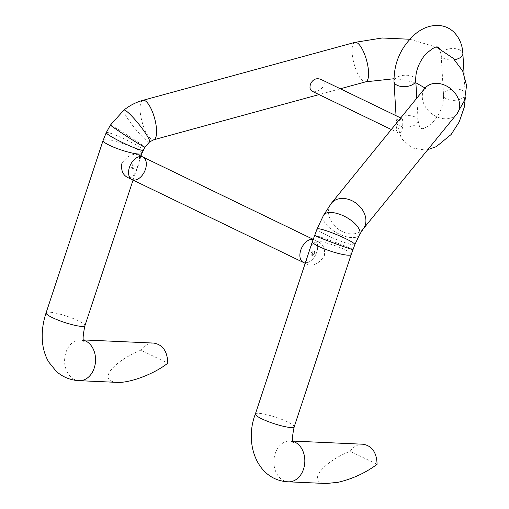 <?xml version="1.0" encoding="UTF-8"?>
<svg xmlns="http://www.w3.org/2000/svg" width="509" height="509" viewBox="0 0 509 509"><rect width="100%" height="100%" fill="white"/><g stroke="black" fill="none" stroke-linecap="round" stroke-linejoin="round"><path stroke-width="0.38" stroke-dasharray="2.54 1.91" d="M121.861 163.663C126.824 156.212 132.27 153.247 138.206 154.768C142.584 155.939 135.254 181.923 127.307 177.323M131.78 166.138A2.462 1.533 -64.2 0 1 134.796 164.432A2.462 1.533 -64.2 0 1 133.473 168.422A2.462 1.533 -64.2 0 1 131.78 166.138M313.111 239.446A12.534 7.794 -64.2 0 1 314.218 239.828A12.534 7.794 -64.2 0 1 315.784 254.506A12.534 7.794 -64.2 0 1 303.307 262.396A12.534 7.794 115.8 0 0 315.784 254.506A12.534 7.794 115.8 0 0 314.218 239.828A12.534 7.794 115.8 0 0 313.111 239.446M131.99 179.594A12.534 7.794 115.8 0 0 144.467 171.705A12.534 7.794 115.8 0 0 142.902 157.026M312.481 253.215A1.317 0.821 115.8 0 0 313.391 254.436A1.317 0.821 115.8 0 0 314.104 252.299A1.317 0.821 115.8 0 0 312.481 253.215M132.041 166.004A1.317 0.821 -64.2 0 1 133.657 165.088A1.317 0.821 -64.2 0 1 132.951 167.226A1.317 0.821 -64.2 0 1 132.041 166.004M308.352 253.794C310.28 244.88 313.798 240.98 318.901 242.099C323.482 244.746 325.302 249.283 324.367 255.715C319.417 263.198 313.964 266.175 308.002 264.655C305.769 263.147 305.89 259.526 308.352 253.794M311.292 252.897A2.462 1.533 -64.2 0 1 314.308 251.191A2.462 1.533 -64.2 0 1 312.984 255.187A2.462 1.533 -64.2 0 1 311.292 252.897M321.058 79.449C330.017 83.552 317.597 94.28 312.093 91.226M396.893 125.831C395.97 129.375 396.435 131.729 398.28 132.881C403.179 135.604 403.516 119.112 401.938 118.54C400.723 118.444 399.037 120.875 396.893 125.831M117.127 382.374C108.532 381.712 106.063 378.155 109.721 371.704C115.187 363.922 125.564 356.733 140.847 350.135L167.798 363.159M153.648 343.072C148.685 342.996 144.422 345.35 140.847 350.135M377.074 464.31L350.122 451.286C321.904 462.426 306.513 483.34 326.403 483.518M350.122 451.286C353.698 446.501 357.967 444.147 362.923 444.223M415.738 80.282A10.886 5.694 -3.4 0 0 412.576 76.566A10.886 5.694 -3.4 0 0 400.57 75.873A10.886 5.694 -3.4 0 0 394.011 81.574M454.607 59.674A10.886 5.694 176.6 0 1 444.312 58.605A10.886 5.694 176.6 0 1 441.144 54.896A10.886 5.694 176.6 0 1 451.674 48.559A10.886 5.694 176.6 0 1 462.878 53.598M414.981 116.968A10.886 5.694 -3.4 0 0 402.975 116.281A10.886 5.694 -3.4 0 0 396.416 121.975A10.886 5.694 -3.4 0 0 407.62 127.015A10.886 5.694 -3.4 0 0 418.144 120.684A10.886 5.694 -3.4 0 0 414.981 116.968M446.717 99.007A10.886 5.694 176.6 0 1 443.549 95.298A10.886 5.694 176.6 0 1 454.079 88.96A10.886 5.694 176.6 0 1 465.283 94A10.886 5.694 176.6 0 1 458.724 99.7A10.886 5.694 176.6 0 1 446.717 99.007M142.934 100.324A20.449 6.502 -105.3 0 0 142.056 121.766A20.449 6.502 -105.3 0 0 153.724 139.778M354.932 42.368A20.449 6.502 -105.3 0 0 354.054 63.81A20.449 6.502 -105.3 0 0 365.716 81.822M363.076 229.095A20.449 15.709 39.2 0 1 337.302 228.356A20.449 15.709 39.2 0 1 331.365 203.269M456.821 113.984A20.449 15.709 39.2 0 1 431.047 113.246A20.449 15.709 39.2 0 1 425.11 88.152M79.156 380.668A20.449 15.474 92.6 0 1 66.189 369.75A20.449 15.474 92.6 0 1 80.995 339.808A20.449 15.474 92.6 0 1 83.571 340.216M46.096 312.844A20.449 3.315 -161.7 0 1 66.552 316.121A20.449 3.315 -161.7 0 1 84.927 325.684M103.092 140.49A20.449 3.315 -161.7 0 1 123.553 143.767A20.449 3.315 -161.7 0 1 141.928 153.33M106.254 132.614A20.449 2.036 -154.6 0 1 125.602 139.536A20.449 2.036 -154.6 0 1 143.207 150.136M110.453 125.055A20.449 0.636 -147.2 0 1 127.988 135.598A20.449 0.636 -147.2 0 1 144.842 147.203M123.884 110.116A20.449 2.838 -128.8 0 0 134.491 127.835A20.449 2.838 -128.8 0 0 149.512 141.992M292.847 441.36A20.449 15.474 -87.4 0 0 290.27 440.953A20.449 15.474 -87.4 0 0 273.899 460.69A20.449 15.474 -87.4 0 0 288.431 481.813M294.202 426.835A20.449 3.315 18.3 0 0 275.827 417.265A20.449 3.315 18.3 0 0 255.372 413.989M351.204 254.481A20.449 3.315 18.3 0 0 332.829 244.912A20.449 3.315 18.3 0 0 312.373 241.635M352.947 249.512A20.449 0.611 20.3 0 0 333.98 241.832A20.449 0.611 20.3 0 0 314.594 235.304M354.856 244.625A20.449 2.278 22.5 0 1 335.087 238.918A20.449 2.278 22.5 0 1 317.062 228.999M359.513 234.732A20.449 9.105 28.3 0 1 337.187 233.058A20.449 9.105 28.3 0 1 323.495 215.352M416.814 98.339L418.144 120.684C419.251 126.321 420.237 128.822 421.089 128.185C422.216 129.623 425.855 127.937 432.02 123.14C439.801 114.729 443.644 105.446 443.549 95.298L441.144 54.896L439.439 48.597M427.776 149.646L425.2 150.04L411.838 147.89L401.391 138.518L396.416 121.975L396.04 115.689M465.353 97.683L464.1 74.206M318.908 242.093L313.156 239.313M305.203 263.312L307.996 264.661M340.324 88.763L319.022 94.585M83.998 341.348L80.995 339.808L83.495 339.923M141.006 156.11L133.065 180.116M409.751 39.257L436.563 47.165M393.928 78.749L401.436 79.385L415.891 82.808M425.174 88.076L425.995 89.062L425.874 87.001M293.279 442.499L290.27 440.953L292.77 441.068M401.938 118.54L400.806 117.993M398.273 132.887L391.389 129.56"/><path stroke-width="0.76" d="M313.156 239.313L142.902 157.026A12.534 7.794 115.8 0 0 129.451 167.327A12.534 7.794 115.8 0 0 131.99 179.594A12.534 7.794 115.8 0 0 144.467 171.705A12.534 7.794 115.8 0 0 142.902 157.026A12.534 7.794 115.8 0 0 129.451 167.327A12.534 7.794 115.8 0 0 131.99 179.594L127.307 177.329C122.714 174.676 120.9 170.121 121.861 163.663M300.768 250.129A12.534 7.794 -64.2 0 1 313.111 239.446A12.534 7.794 115.8 0 0 300.768 250.129A12.534 7.794 115.8 0 0 303.307 262.396A12.534 7.794 -64.2 0 1 300.768 250.129M391.389 129.56L312.093 91.232C309.994 89.947 309.472 87.567 310.528 84.087C312.857 79.232 316.369 77.686 321.058 79.449L400.806 117.993M83.495 339.923L153.648 343.072C162.702 344.58 167.416 351.274 167.798 363.159C154.475 373.854 129.82 383.201 117.127 382.374L79.156 380.668A20.449 15.474 92.6 0 0 95.399 362.65A20.449 15.474 92.6 0 0 83.571 340.216M425.874 87.001L331.365 203.269L323.495 215.352L317.062 228.999L312.373 241.635L255.372 413.989C243.83 443.625 257.249 480.617 288.431 481.813L326.403 483.518L338.421 482.239C352.826 478.772 365.71 472.797 377.074 464.31C376.698 452.425 371.984 445.725 362.923 444.223L292.77 441.068M396.04 115.689L394.011 81.574A10.886 5.694 -3.4 0 0 405.215 86.613A10.886 5.694 -3.4 0 0 415.738 80.282C415.497 71.75 418.506 63.37 424.773 55.157C432.065 48.298 436.544 45.708 438.204 47.394L439.439 48.597M394.011 81.574C393.902 62.187 401.296 46.084 416.19 33.257C423.227 27.702 430.786 25.1 438.86 25.45C444.198 25.864 448.906 27.81 452.965 31.284C459.099 36.985 462.401 44.423 462.878 53.598A10.886 5.694 176.6 0 1 454.607 59.674M319.022 94.585L153.724 139.778A20.449 6.502 -105.3 0 0 154.761 118.941A20.449 6.502 -105.3 0 0 143.328 100.26A20.449 6.502 -105.3 0 0 142.934 100.324C135.967 102.258 129.617 105.522 123.884 110.116L110.453 125.055L106.254 132.614L103.092 140.49L46.096 312.844C42.915 322.439 41.687 331.913 42.412 341.265C43.01 348.786 45.097 355.683 48.667 361.95L56.302 371.379C62.836 377.131 70.458 380.223 79.156 380.668M340.324 88.763L365.716 81.822A20.449 6.502 -105.3 0 0 366.754 60.985A20.449 6.502 -105.3 0 0 355.327 42.298A20.449 6.502 -105.3 0 0 354.932 42.368L142.934 100.324M331.365 203.269A20.449 15.709 39.2 0 1 355.657 202.881A20.449 15.709 39.2 0 1 363.076 229.095L359.513 234.732L354.856 244.625L351.204 254.481L294.202 426.835C292.16 436.646 291.854 441.869 293.279 442.499M425.11 88.152A20.449 15.709 39.2 0 1 449.402 87.771A20.449 15.709 39.2 0 1 456.821 113.984L363.076 229.095M133.065 180.116L84.927 325.684A20.449 3.315 -161.7 0 1 65.922 322.884A20.449 3.315 -161.7 0 1 46.154 313.385A20.449 3.315 -161.7 0 1 46.096 312.844M153.724 139.778L149.512 141.992L144.842 147.203L141.928 153.33A20.449 3.315 -161.7 0 1 122.923 150.53A20.449 3.315 -161.7 0 1 103.155 141.031A20.449 3.315 -161.7 0 1 103.092 140.49M143.207 150.136A20.449 2.036 -154.6 0 1 125.392 143.932A20.449 2.036 -154.6 0 1 106.362 133.04A20.449 2.036 -154.6 0 1 106.254 132.614M144.842 147.203A20.449 0.636 -147.2 0 1 128.802 137.627A20.449 0.636 -147.2 0 1 110.657 125.316A20.449 0.636 -147.2 0 1 110.453 125.055M149.512 141.992A20.449 2.838 -128.8 0 0 139.905 125.532A20.449 2.838 -128.8 0 0 124.387 110.033A20.449 2.838 -128.8 0 0 123.884 110.116M288.431 481.813A20.449 15.474 -87.4 0 0 294.889 480.28A20.449 15.474 -87.4 0 0 304.796 459.455A20.449 15.474 -87.4 0 0 292.847 441.36M255.372 413.989A20.449 3.315 18.3 0 0 274.854 423.914A20.449 3.315 18.3 0 0 294.202 426.835M312.373 241.635A20.449 3.315 18.3 0 0 331.855 251.561A20.449 3.315 18.3 0 0 351.204 254.481M314.594 235.304A20.449 0.611 20.3 0 0 334.712 243.404A20.449 0.611 20.3 0 0 352.947 249.512M317.062 228.999A20.449 2.278 22.5 0 1 337.938 235.171A20.449 2.278 22.5 0 1 354.856 244.625M323.495 215.352A20.449 9.105 28.3 0 1 346.349 217.311A20.449 9.105 28.3 0 1 359.513 234.732M416.814 98.339L415.738 80.282M427.776 149.646L436.334 146.637L451.101 134.529L459.207 121.944L464.246 107.278L465.353 97.683M464.1 74.206L462.878 53.598M142.902 157.026L138.213 154.761M305.203 263.312L131.99 179.594M84.927 325.684C82.884 335.501 82.573 340.718 83.998 341.348M141.928 153.33L141.006 156.11M354.932 42.368L382.195 37.984L409.751 39.257M436.563 47.165L453.15 58.236L462.668 70.948L466.588 85.487L464.431 100.648L456.821 113.984M365.716 81.822L393.928 78.749M415.891 82.808L425.174 88.076"/></g></svg>
